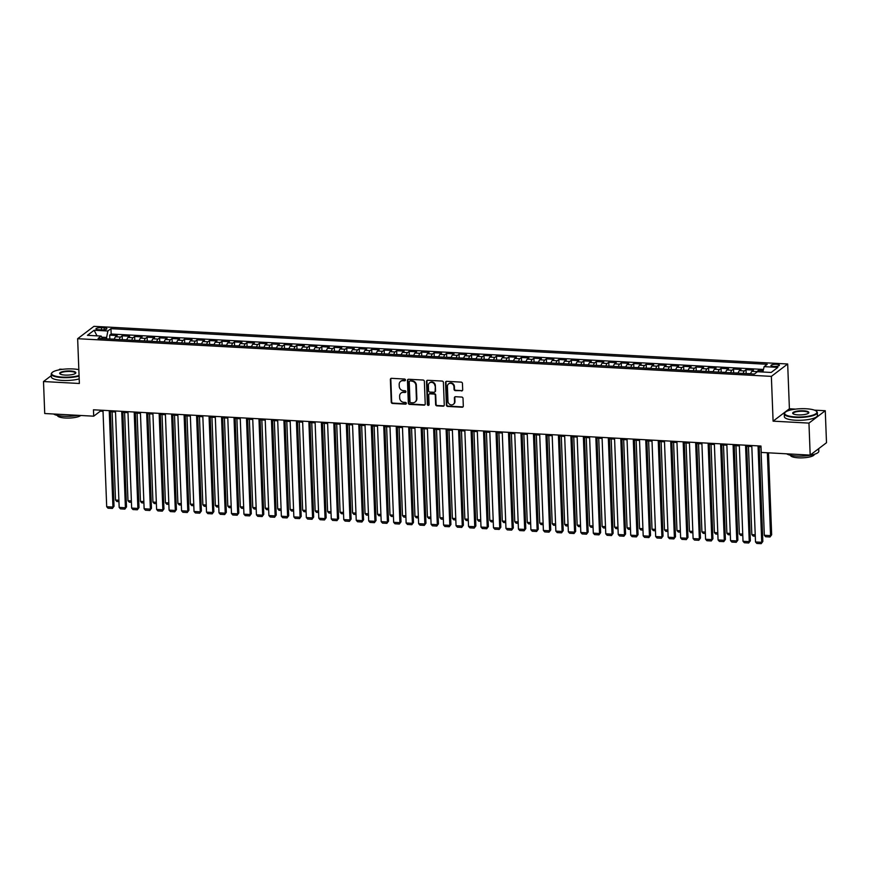 <?xml version="1.0" encoding="UTF-8"?>
<svg xmlns="http://www.w3.org/2000/svg" width="870" height="870" viewBox="0 0 870 870"><rect width="100%" height="100%" fill="white"/><g stroke="black" fill="none" stroke-linecap="round" stroke-linejoin="round"><path stroke-width="1.3" d="M405.453 379.962A0.913 0.826 -127.2 0 0 404.561 379.037L391.543 378.33A1.305 1.185 -127.2 0 0 390.369 379.516L391.239 402.125A1.305 1.185 -127.2 0 0 392.511 403.452L405.529 404.158A0.913 0.826 -127.2 0 0 406.344 403.321A0.913 0.826 -127.2 0 0 405.453 402.397L403.767 402.31A4.154 3.774 -127.2 0 1 399.7 398.068L399.624 396.187A4.154 3.774 -127.2 0 1 403.386 392.381L405.072 392.479A0.913 0.826 -127.2 0 0 405.898 391.641A0.913 0.826 -127.2 0 0 405.007 390.717L403.321 390.63A4.154 3.774 -127.2 0 1 399.254 386.389L399.178 384.507A4.154 3.774 -127.2 0 1 402.94 380.701L404.626 380.799A0.913 0.826 -127.2 0 0 405.453 379.962M776.595 364.291A4.241 1.077 -2.2 0 0 770.95 365.53A4.241 1.077 -2.2 0 0 773.778 366.433A4.241 1.077 -2.2 0 0 779.422 365.204A4.241 1.077 -2.2 0 0 776.595 364.291M461.513 390.967A1.305 1.185 -127.2 0 0 462.688 389.771L462.438 383.431A1.305 1.185 -127.2 0 0 461.165 382.115L446.723 381.321A1.305 1.185 -127.2 0 0 445.538 382.517L446.408 405.126A1.305 1.185 -127.2 0 0 447.68 406.442L462.133 407.225A1.305 1.185 -127.2 0 0 463.308 406.04L463.014 398.373A1.305 1.185 -127.2 0 0 461.742 397.057L455.565 396.72A1.305 1.185 -127.2 0 0 454.379 397.905L454.531 401.712A3.48 3.154 -127.2 0 1 449.921 404.463A3.48 3.154 -127.2 0 1 447.974 401.353L447.408 386.465A3.48 3.154 -127.2 0 1 452.008 383.713A3.48 3.154 -127.2 0 1 453.955 386.824L454.053 389.303A1.305 1.185 -127.2 0 0 455.325 390.63L461.948 390.63A1.305 1.185 -127.2 0 0 462.448 390.543M795.593 409.117L789.405 408.78L773.093 421.156L808.959 423.103L810.187 455.097L826.5 442.721L825.271 410.727L814.407 410.14M773.093 421.156L771.364 376.373L77.647 338.702L93.96 326.337L787.676 363.997L771.364 376.373M51.286 375.633L43.5 381.538L79.366 383.485L77.647 338.702M43.5 381.538L44.729 413.522L93.699 416.186L100.311 411.173L103.03 411.314M810.187 455.097L761.217 452.433L760.967 446.038L93.46 409.792L93.699 416.186M424.353 381.364A1.305 1.185 -127.2 0 0 423.081 380.038L408.628 379.255A1.305 1.185 -127.2 0 0 407.454 380.451L408.324 403.049A1.305 1.185 -127.2 0 0 409.596 404.376L424.049 405.159A1.305 1.185 -127.2 0 0 425.223 403.974L424.353 381.364M427.67 380.288L442.123 381.071A1.305 1.185 -127.2 0 1 443.395 382.398L444.265 405.007A1.305 1.185 -127.2 0 1 443.091 406.192L436.903 405.855A1.305 1.185 -127.2 0 1 435.631 404.539L435.283 395.371A1.305 1.185 -127.2 0 0 434.01 394.045L429.91 393.827A1.305 1.185 -127.2 0 0 428.725 395.013L429.095 404.561A0.913 0.826 -127.2 0 1 427.888 405.279A0.913 0.826 -127.2 0 1 427.377 404.463L426.496 381.484A1.305 1.185 -127.2 0 1 427.67 380.288M763.186 370.631L758.488 370.381L758.542 371.773M756.117 372.73A5.296 1.751 -86.9 0 1 756.878 371.599L751.887 371.327L753.496 370.109L746.014 369.696L746.155 373.415M743.197 373.447A5.296 1.751 -86.9 0 1 744.405 370.924L739.413 370.653L741.022 369.424L733.53 369.021L733.682 372.73M730.713 372.773A5.296 1.751 -86.9 0 1 731.92 370.239L726.939 369.967L728.549 368.749L721.056 368.347L721.197 372.055M718.239 372.088A5.296 1.751 -86.9 0 1 719.446 369.565L714.455 369.293L716.064 368.075L708.582 367.662L708.724 371.381M705.766 371.414A5.296 1.751 -86.9 0 1 706.973 368.891L701.981 368.619L703.591 367.401L696.109 366.988L696.25 370.696M693.281 370.74A5.296 1.751 -86.9 0 1 694.499 368.206L689.508 367.934L691.117 366.716L683.624 366.313L683.766 370.022M680.808 370.054A5.296 1.751 -86.9 0 1 682.015 367.531L677.023 367.26L678.633 366.042L671.151 365.639L671.292 369.348M668.334 369.38A5.296 1.751 -86.9 0 1 669.541 366.857L664.549 366.585L666.159 365.367L658.677 364.954L658.818 368.673M655.85 368.706A5.296 1.751 -86.9 0 1 657.067 366.183L652.076 365.911L653.685 364.682L646.192 364.28L646.334 367.988M643.376 368.032A5.296 1.751 -86.9 0 1 644.583 365.498L639.591 365.226L641.201 364.008L633.719 363.606L633.86 367.314M630.902 367.347A5.296 1.751 -86.9 0 1 632.109 364.824L627.118 364.552L628.727 363.334L621.245 362.921L621.387 366.64M618.429 366.672A5.296 1.751 -86.9 0 1 619.636 364.149L614.644 363.877L616.254 362.649L608.761 362.246L608.913 365.955M605.944 365.998A5.296 1.751 -86.9 0 1 607.151 363.464L602.17 363.192L603.769 361.974L596.287 361.572L596.428 365.28M593.471 365.313A5.296 1.751 -86.9 0 1 594.678 362.79L589.686 362.518L591.295 361.3L583.813 360.887L583.955 364.606M580.997 364.639A5.296 1.751 -86.9 0 1 582.204 362.116L577.212 361.844L578.822 360.626L571.34 360.213L571.481 363.932M568.512 363.964A5.296 1.751 -86.9 0 1 569.73 361.431L564.739 361.17L566.348 359.941L558.855 359.538L558.997 363.247M556.039 363.279A5.296 1.751 -86.9 0 1 557.246 360.756L552.254 360.484L553.864 359.267L546.382 358.864L546.523 362.572M543.565 362.605A5.296 1.751 -86.9 0 1 544.772 360.082L539.781 359.81L541.39 358.592L533.908 358.179L534.049 361.898M531.081 361.931A5.296 1.751 -86.9 0 1 532.299 359.408L527.307 359.136L528.916 357.907L521.424 357.505L521.565 361.213M518.607 361.257A5.296 1.751 -86.9 0 1 519.814 358.723L514.822 358.451L516.432 357.233L508.95 356.83L509.091 360.539M506.133 360.571A5.296 1.751 -86.9 0 1 507.34 358.048L502.349 357.777L503.958 356.559L496.476 356.145L496.618 359.865M493.66 359.897A5.296 1.751 -86.9 0 1 494.867 357.374L489.875 357.102L491.485 355.873L483.992 355.471L484.144 359.179M481.175 359.223A5.296 1.751 -86.9 0 1 482.382 356.689L477.391 356.417L479 355.199L471.518 354.797L471.66 358.505M468.702 358.538A5.296 1.751 -86.9 0 1 469.909 356.015L464.917 355.743L466.527 354.525L459.045 354.123L459.186 357.831M456.228 357.864A5.296 1.751 -86.9 0 1 457.435 355.341L452.443 355.069L454.053 353.851L446.56 353.437L446.712 357.157M443.743 357.189A5.296 1.751 -86.9 0 1 444.962 354.655L439.97 354.394L441.579 353.166L434.087 352.763L434.228 356.472M431.27 356.504A5.296 1.751 -86.9 0 1 432.477 353.981L427.485 353.709L429.095 352.491L421.613 352.089L421.754 355.797M418.796 355.83A5.296 1.751 -86.9 0 1 420.003 353.307L415.012 353.035L416.621 351.817L409.139 351.404L409.281 355.123M406.312 355.156A5.296 1.751 -86.9 0 1 407.53 352.633L402.538 352.361L404.148 351.132L396.655 350.73L396.796 354.438M393.838 354.481A5.296 1.751 -86.9 0 1 395.045 351.948L390.054 351.676L391.663 350.458L384.181 350.055L384.322 353.764M381.364 353.796A5.296 1.751 -86.9 0 1 382.572 351.273L377.58 351.001L379.189 349.783L371.707 349.37L371.849 353.089M368.891 353.122A5.296 1.751 -86.9 0 1 370.098 350.599L365.106 350.327L366.716 349.098L359.223 348.696L359.364 352.404M356.406 352.448A5.296 1.751 -86.9 0 1 357.613 349.914L352.622 349.642L354.231 348.424L346.749 348.022L346.891 351.73M343.933 351.763A5.296 1.751 -86.9 0 1 345.14 349.24L340.148 348.968L341.758 347.75L334.276 347.347L334.417 351.056M331.459 351.088A5.296 1.751 -86.9 0 1 332.666 348.565L327.675 348.294L329.284 347.076L321.791 346.662L321.943 350.382M318.975 350.414A5.296 1.751 -86.9 0 1 320.182 347.88L315.201 347.619L316.81 346.39L309.318 345.988L309.459 349.696M306.501 349.729A5.296 1.751 -86.9 0 1 307.708 347.206L302.716 346.934L304.326 345.716L296.844 345.314L296.985 349.022M294.027 349.055A5.296 1.751 -86.9 0 1 295.234 346.532L290.243 346.26L291.852 345.042L284.37 344.629L284.512 348.348M281.543 348.381A5.296 1.751 -86.9 0 1 282.761 345.858L277.769 345.586L279.379 344.357L271.886 343.954L272.027 347.663M269.069 347.706A5.296 1.751 -86.9 0 1 270.276 345.172L265.285 344.901L266.894 343.683L259.412 343.28L259.554 346.989M256.596 347.021A5.296 1.751 -86.9 0 1 257.803 344.498L252.811 344.226L254.421 343.008L246.939 342.595L247.08 346.314M244.122 346.347A5.296 1.751 -86.9 0 1 245.329 343.824L240.337 343.552L241.947 342.323L234.454 341.921L234.595 345.629M231.637 345.673A5.296 1.751 -86.9 0 1 232.845 343.139L227.853 342.867L229.462 341.649L221.98 341.247L222.122 344.955M219.164 344.988A5.296 1.751 -86.9 0 1 220.371 342.465L215.379 342.193L216.989 340.975L209.507 340.572L209.648 344.281M206.69 344.313A5.296 1.751 -86.9 0 1 207.897 341.79L202.906 341.519L204.515 340.3L197.022 339.887L197.175 343.606M194.206 343.639A5.296 1.751 -86.9 0 1 195.413 341.105L190.432 340.844L192.042 339.615L184.549 339.213L184.69 342.921M181.732 342.954A5.296 1.751 -86.9 0 1 182.939 340.431L177.948 340.159L179.557 338.941L172.075 338.539L172.216 342.247M169.258 342.28A5.296 1.751 -86.9 0 1 170.466 339.757L165.474 339.485L167.083 338.267L159.601 337.854L159.743 341.573M156.774 341.605A5.296 1.751 -86.9 0 1 157.992 339.082L153 338.811L154.61 337.582L147.117 337.179L147.258 340.888M144.3 340.931A5.296 1.751 -86.9 0 1 145.507 338.397L140.516 338.125L142.125 336.907L134.643 336.505L134.785 340.213M131.827 340.246A5.296 1.751 -86.9 0 1 133.034 337.723L128.042 337.451L129.652 336.233L122.17 335.82L120.56 337.049A5.296 1.751 93.1 0 0 119.342 339.572M122.311 339.539L122.17 335.82M98.691 329.741L101.442 329.893A4.1 1.044 -2.2 0 0 106.901 328.697A4.1 1.044 -2.2 0 0 104.172 327.816L101.431 327.675A4.1 1.044 -2.2 0 0 95.961 328.86A4.1 1.044 -2.2 0 0 98.691 329.741M762.849 372.001L764.154 366.629L767.242 364.291L110.958 328.653L107.869 330.991L106.357 338.865M764.154 366.629L777.878 367.379L771.179 372.458L757.455 371.718L754.366 374.056L98.082 338.419L101.17 336.081L87.446 335.331L94.145 330.252L107.869 330.991M763.479 369.445L111.164 334.026L109.685 335.146L117.178 335.559L115.569 336.777A5.296 1.751 93.1 0 0 114.361 339.3M133.034 337.723L134.643 336.505M145.507 338.397L147.117 337.179M157.992 339.082L159.601 337.854M170.466 339.757L172.075 338.539M182.939 340.431L184.549 339.213M195.413 341.105L197.022 339.887M207.897 341.79L209.507 340.572M220.371 342.465L221.98 341.247M232.845 343.139L234.454 341.921M245.329 343.824L246.939 342.595M257.803 344.498L259.412 343.28M270.276 345.172L271.886 343.954M282.761 345.858L284.37 344.629M295.234 346.532L296.844 345.314M307.708 347.206L309.318 345.988M320.182 347.88L321.791 346.662M332.666 348.565L334.276 347.347M345.14 349.24L346.749 348.022M357.613 349.914L359.223 348.696M370.098 350.599L371.707 349.37M382.572 351.273L384.181 350.055M395.045 351.948L396.655 350.73M407.53 352.633L409.139 351.404M420.003 353.307L421.613 352.089M432.477 353.981L434.087 352.763M444.962 354.655L446.56 353.437M457.435 355.341L459.045 354.123M469.909 356.015L471.518 354.797M482.382 356.689L483.992 355.471M494.867 357.374L496.476 356.145M507.34 358.048L508.95 356.83M519.814 358.723L521.424 357.505M532.299 359.408L533.908 358.179M544.772 360.082L546.382 358.864M557.246 360.756L558.855 359.538M569.73 361.431L571.34 360.213M582.204 362.116L583.813 360.887M594.678 362.79L596.287 361.572M607.151 363.464L608.761 362.246M619.636 364.149L621.245 362.921M632.109 364.824L633.719 363.606M644.583 365.498L646.192 364.28M657.067 366.183L658.677 364.954M669.541 366.857L671.151 365.639M682.015 367.531L683.624 366.313M694.499 368.206L696.109 366.988M706.973 368.891L708.582 367.662M719.446 369.565L721.056 368.347M731.92 370.239L733.53 369.021M744.405 370.924L746.014 369.696M756.878 371.599L758.488 370.381M106.303 337.451L101.757 337.201M62.575 369.315L59.812 369.163L58.812 369.924M808.959 423.103L825.271 410.727M789.405 408.78L787.676 363.997M110.403 411.717L115.503 411.999M122.877 412.391L127.988 412.674M135.361 413.076L140.461 413.348M147.835 413.75L152.935 414.033M160.308 414.424L165.409 414.707M172.793 415.11L177.893 415.381M185.267 415.784L190.367 416.056M197.74 416.458L202.84 416.741M210.214 417.143L215.325 417.415M222.698 417.817L227.799 418.089M235.172 418.492L240.272 418.774M247.645 419.166L252.757 419.449M260.13 419.851L265.23 420.123M272.604 420.525L277.704 420.808M285.077 421.2L290.178 421.482M297.562 421.885L302.662 422.157M310.035 422.559L315.136 422.831M322.509 423.233L327.609 423.516M334.993 423.918L340.094 424.19M347.467 424.593L352.567 424.864M359.941 425.267L365.041 425.55M372.414 425.941L377.526 426.224M384.899 426.626L389.999 426.898M397.372 427.3L402.473 427.583M409.846 427.975L414.946 428.257M422.331 428.66L427.431 428.932M434.804 429.334L439.905 429.606M447.278 430.008L452.378 430.291M459.762 430.693L464.863 430.965M472.236 431.368L477.336 431.64M484.71 432.042L489.81 432.325M497.183 432.716L502.294 432.999M509.668 433.401L514.768 433.673M522.141 434.076L527.242 434.358M534.615 434.75L539.715 435.033M547.099 435.435L552.2 435.707M559.573 436.109L564.673 436.381M572.047 436.783L577.147 437.066M584.531 437.469L589.632 437.74M597.005 438.143L602.105 438.415M609.479 438.817L614.579 439.1M621.952 439.491L627.063 439.774M634.437 440.176L639.537 440.448M646.91 440.851L652.011 441.133M659.384 441.525L664.495 441.808M671.868 442.21L676.969 442.482M684.342 442.884L689.442 443.156M696.816 443.559L701.916 443.841M709.3 444.244L714.4 444.516M721.774 444.918L726.874 445.19M734.247 445.592L739.348 445.875M746.721 446.266L751.832 446.549M759.205 446.952L761.011 447.049M100.278 410.161L100.311 411.173M109.827 338.854L109.685 335.146M111.164 334.026L110.958 328.653M102.508 338.658L101.17 336.081M128.042 337.451A5.296 1.751 93.1 0 0 126.835 339.974M140.516 338.125A5.296 1.751 93.1 0 0 139.309 340.659M153 338.811A5.296 1.751 93.1 0 0 151.782 341.334M165.474 339.485A5.296 1.751 93.1 0 0 164.267 342.008M177.948 340.159A5.296 1.751 93.1 0 0 176.74 342.693M190.432 340.844A5.296 1.751 93.1 0 0 189.214 343.367M202.906 341.519A5.296 1.751 93.1 0 0 201.699 344.041M215.379 342.193A5.296 1.751 93.1 0 0 214.172 344.716M227.853 342.867A5.296 1.751 93.1 0 0 226.646 345.401M240.337 343.552A5.296 1.751 93.1 0 0 239.13 346.075M252.811 344.226A5.296 1.751 93.1 0 0 251.604 346.749M265.285 344.901A5.296 1.751 93.1 0 0 264.078 347.435M277.769 345.586A5.296 1.751 93.1 0 0 276.551 348.109M290.243 346.26A5.296 1.751 93.1 0 0 289.036 348.783M302.716 346.934A5.296 1.751 93.1 0 0 301.509 349.468M315.201 347.619A5.296 1.751 93.1 0 0 313.983 350.142M327.675 348.294A5.296 1.751 93.1 0 0 326.467 350.817M340.148 348.968A5.296 1.751 93.1 0 0 338.941 351.491M352.622 349.642A5.296 1.751 93.1 0 0 351.415 352.176M365.106 350.327A5.296 1.751 93.1 0 0 363.899 352.85M377.58 351.001A5.296 1.751 93.1 0 0 376.373 353.524M390.054 351.676A5.296 1.751 93.1 0 0 388.846 354.21M402.538 352.361A5.296 1.751 93.1 0 0 401.331 354.884M415.012 353.035A5.296 1.751 93.1 0 0 413.805 355.558M427.485 353.709A5.296 1.751 93.1 0 0 426.278 356.243M439.97 354.394A5.296 1.751 93.1 0 0 438.752 356.917M452.443 355.069A5.296 1.751 93.1 0 0 451.236 357.592M464.917 355.743A5.296 1.751 93.1 0 0 463.71 358.266M477.391 356.417A5.296 1.751 93.1 0 0 476.184 358.951M489.875 357.102A5.296 1.751 93.1 0 0 488.668 359.625M502.349 357.777A5.296 1.751 93.1 0 0 501.142 360.3M514.822 358.451A5.296 1.751 93.1 0 0 513.615 360.985M527.307 359.136A5.296 1.751 93.1 0 0 526.1 361.659M539.781 359.81A5.296 1.751 93.1 0 0 538.573 362.333M552.254 360.484A5.296 1.751 93.1 0 0 551.047 363.018M564.739 361.17A5.296 1.751 93.1 0 0 563.521 363.693M577.212 361.844A5.296 1.751 93.1 0 0 576.005 364.367M589.686 362.518A5.296 1.751 93.1 0 0 588.479 365.041M602.17 363.192A5.296 1.751 93.1 0 0 600.952 365.726M614.644 363.877A5.296 1.751 93.1 0 0 613.437 366.4M627.118 364.552A5.296 1.751 93.1 0 0 625.911 367.075M639.591 365.226A5.296 1.751 93.1 0 0 638.384 367.76M652.076 365.911A5.296 1.751 93.1 0 0 650.869 368.434M664.549 366.585A5.296 1.751 93.1 0 0 663.342 369.108M677.023 367.26A5.296 1.751 93.1 0 0 675.816 369.793M689.508 367.934A5.296 1.751 93.1 0 0 688.29 370.468M701.981 368.619A5.296 1.751 93.1 0 0 700.774 371.142M714.455 369.293A5.296 1.751 93.1 0 0 713.248 371.816M726.939 369.967A5.296 1.751 93.1 0 0 725.721 372.501M739.413 370.653A5.296 1.751 93.1 0 0 738.206 373.176M751.887 371.327A5.296 1.751 93.1 0 0 750.679 373.85M97.005 335.853L94.145 330.252M405.333 380.429A0.913 0.826 -127.2 0 1 405.072 380.462L403.386 380.364A4.154 3.774 -127.2 0 0 400.809 381.245M401.255 392.925A4.154 3.774 -127.2 0 1 403.832 392.044L405.518 392.142A0.913 0.826 -127.2 0 0 405.779 392.109M391.054 378.406A1.305 1.185 -127.2 0 0 390.815 379.189L391.674 401.788A1.305 1.185 -127.2 0 0 392.957 403.114L405.964 403.821A0.913 0.826 -127.2 0 0 406.225 403.789M408.139 379.342A1.305 1.185 -127.2 0 0 407.899 380.114L408.759 402.723A1.305 1.185 -127.2 0 0 410.031 404.039L424.484 404.822A1.305 1.185 -127.2 0 0 424.984 404.746M410.042 381.093A0.913 0.826 -127.2 0 0 409.226 381.919L409.987 401.766A0.913 0.826 -127.2 0 0 410.879 402.69L412.652 402.788A4.154 3.774 -127.2 0 0 416.415 398.982L415.893 385.421A4.154 3.774 -127.2 0 0 411.825 381.18L410.488 380.755A0.913 0.826 -127.2 0 0 409.781 381.114M415.218 401.907A4.154 3.774 -127.2 0 0 416.86 398.645L416.415 398.982M410.488 380.755L412.26 380.853A4.154 3.774 -127.2 0 1 416.338 385.084L416.86 398.645M429.41 393.903A1.305 1.185 -127.2 0 1 430.346 393.49L434.445 393.708A1.305 1.185 -127.2 0 1 435.718 395.034L436.077 404.202A1.305 1.185 -127.2 0 0 437.349 405.529L443.537 405.855A1.305 1.185 -127.2 0 0 444.026 405.779M427.181 380.375A1.305 1.185 -127.2 0 0 426.942 381.147L427.822 404.126A0.913 0.826 -127.2 0 0 428.975 405.028M434.913 385.856A3.48 3.154 -127.2 0 0 429.541 382.909A3.48 3.154 -127.2 0 0 428.366 385.497L428.562 390.739A1.305 1.185 -127.2 0 0 429.834 392.065L433.945 392.283A1.305 1.185 -127.2 0 0 435.12 391.098L435.359 385.519A3.48 3.154 -127.2 0 0 429.769 382.746M434.88 391.87A1.305 1.185 -127.2 0 0 435.555 390.76L435.12 391.098M435.359 385.519L435.555 390.76M448.811 383.724A3.48 3.154 -127.2 0 1 454.401 386.487L454.488 388.977A1.305 1.185 -127.2 0 0 455.771 390.293L461.948 390.63M453.564 404.126A3.48 3.154 -127.2 0 0 454.966 401.374L454.531 401.712M455.064 396.807A1.305 1.185 -127.2 0 0 454.825 397.579L454.966 401.374M446.223 381.408A1.305 1.185 -127.2 0 0 445.984 382.18L446.854 404.789A1.305 1.185 -127.2 0 0 448.126 406.105L462.579 406.899A1.305 1.185 -127.2 0 0 463.068 406.812M118.896 500.228L115.514 500.054L112.121 411.814M114.405 339.115L109.25 339.028M118.951 501.631L116.841 501.512L115.514 500.054M109.228 410.64L112.937 507.079L114.035 506.242L110.37 410.705M102.986 410.303L106.695 506.731L112.937 507.079L112.393 508.439L108.021 508.2L106.695 506.731M114.035 506.242L112.393 508.439M78.844 369.641A16.16 4.122 -2.2 0 0 73.134 368.956A16.16 4.122 -2.2 0 0 52.135 372.545A16.16 4.122 -2.2 0 0 62.379 377.112A16.16 4.122 -2.2 0 0 79.072 375.568M79.083 376.09A16.552 4.219 177.8 0 1 62.259 377.602A16.552 4.219 177.8 0 1 51.232 374.056A16.552 4.219 177.8 0 1 51.765 372.925A16.552 4.219 177.8 0 1 51.972 372.73M70.437 371.001A8.08 2.055 177.8 0 1 75.559 373.284A8.08 2.055 177.8 0 1 65.065 375.079A8.08 2.055 177.8 0 1 59.986 373.882A8.08 2.055 177.8 0 1 62.227 371.729A8.08 2.055 177.8 0 1 70.437 371.001M75.342 373.469A7.678 1.957 -2.2 0 0 75.44 373.121A7.678 1.957 -2.2 0 0 70.329 371.479A7.678 1.957 -2.2 0 0 60.095 373.719A7.678 1.957 -2.2 0 0 60.226 374.046M77.985 415.338A16.552 4.219 177.8 0 1 63.738 416.241A16.552 4.219 177.8 0 1 53.635 414.011M80.758 415.479A11.919 3.034 177.8 0 1 65.402 418.013A11.919 3.034 177.8 0 1 57.453 415.458L57.453 415.447M79.192 378.907A16.552 4.219 177.8 0 1 62.368 380.418A16.552 4.219 177.8 0 1 51.341 376.873L51.232 374.056M806.153 408.759A16.16 4.122 -2.2 0 0 785.153 412.347A16.16 4.122 -2.2 0 0 795.397 416.915A16.16 4.122 -2.2 0 0 811.819 415.447A16.16 4.122 -2.2 0 0 816.299 411.151A16.16 4.122 -2.2 0 0 806.153 408.759M816.484 411.325A16.552 4.219 177.8 0 1 816.702 411.499A16.552 4.219 177.8 0 1 817.332 412.587A16.552 4.219 177.8 0 1 795.278 417.404A16.552 4.219 177.8 0 1 784.251 413.859A16.552 4.219 177.8 0 1 784.794 412.728A16.552 4.219 177.8 0 1 784.99 412.532M803.467 410.803A8.08 2.055 177.8 0 1 808.578 413.087A8.08 2.055 177.8 0 1 798.084 414.881A8.08 2.055 177.8 0 1 793.005 413.685A8.08 2.055 177.8 0 1 795.245 411.532A8.08 2.055 177.8 0 1 803.467 410.803M808.361 413.272A7.678 1.957 -2.2 0 0 808.458 412.924A7.678 1.957 -2.2 0 0 803.347 411.282A7.678 1.957 -2.2 0 0 793.114 413.522A7.678 1.957 -2.2 0 0 793.244 413.848M818.713 448.626L818.811 451.225A16.552 4.219 177.8 0 1 796.757 456.043A16.552 4.219 177.8 0 1 786.654 453.814M814.287 454.336L814.298 454.347A11.919 3.034 177.8 0 1 798.421 457.816A11.919 3.034 177.8 0 1 790.471 455.26L790.471 455.249M817.332 412.587L817.43 415.403A16.552 4.219 177.8 0 1 795.387 420.221A16.552 4.219 177.8 0 1 784.359 416.676L784.251 413.859M818.409 448.855A16.552 4.219 177.8 0 1 816.712 450.149M131.37 500.913L127.988 500.728L124.595 412.489M126.879 339.789L121.724 339.702M131.424 502.305L129.315 502.186L127.988 500.728M143.855 501.588L140.461 501.403L137.079 413.163M139.352 340.474L134.197 340.377M143.898 502.98L141.799 502.871L140.461 501.403M156.328 502.262L152.946 502.077L149.553 413.848M151.837 341.149L146.682 341.051M156.382 503.654L154.273 503.545L152.946 502.077M168.802 502.947L165.42 502.762L162.027 414.522M164.31 341.823L159.156 341.736M168.856 504.339L166.746 504.219L165.42 502.762M121.702 411.325L125.41 507.754L126.509 506.916L122.844 411.379M115.471 410.988L119.168 507.417L125.41 507.754L124.867 509.113L120.506 508.874L119.168 507.417M126.509 506.916L124.867 509.113M134.187 411.999L137.884 508.428L138.993 507.591L135.318 412.065M127.944 411.662L131.653 508.091L137.884 508.428L137.34 509.787L132.98 509.559L131.653 508.091M138.993 507.591L137.34 509.787M146.66 412.674L150.369 509.113L151.467 508.276L147.791 412.739M140.418 412.337L144.126 508.765L150.369 509.113L149.825 510.472L145.453 510.233L144.126 508.765M151.467 508.276L149.825 510.472M159.134 413.359L162.842 509.787L163.941 508.95L160.276 413.413M152.902 413.022L156.6 509.45L162.842 509.787L162.298 511.147L157.938 510.907L156.6 509.45M163.941 508.95L162.298 511.147M181.275 503.621L177.893 503.436L174.511 415.197M176.784 342.497L171.629 342.41M181.33 505.013L179.231 504.904L177.893 503.436M171.607 414.033L175.316 510.462L176.414 509.624L172.749 414.098M165.376 413.696L169.074 510.124L175.316 510.462L174.772 511.821L170.411 511.593L169.074 510.124M176.414 509.624L174.772 511.821M193.76 504.296L190.378 504.111L186.985 415.882M189.268 343.182L184.114 343.084M193.814 505.687L191.704 505.579L190.378 504.111M184.092 414.707L187.79 511.136L188.899 510.309L185.223 414.772M177.85 414.37L181.558 510.799L187.79 511.136L187.257 512.506L182.885 512.267L181.558 510.799M188.899 510.309L187.257 512.506M206.233 504.981L202.851 504.796L199.458 416.556M201.742 343.857L196.587 343.77M206.288 506.373L204.178 506.253L202.851 504.796M196.566 415.392L200.274 511.821L201.372 510.984L197.708 415.447M190.323 415.044L194.032 511.484L200.274 511.821L199.73 513.18L195.358 512.941L194.032 511.484M201.372 510.984L199.73 513.18M218.707 505.655L215.325 505.47L211.943 417.23M214.216 344.531L209.061 344.444M218.761 507.047L216.663 506.927L215.325 505.47M209.039 416.067L212.748 512.495L213.846 511.658L210.181 416.132M202.808 415.729L206.505 512.158L212.748 512.495L212.204 513.855L207.843 513.615L206.505 512.158M213.846 511.658L212.204 513.855M231.192 506.329L227.809 506.144L224.416 417.904M226.689 345.216L221.545 345.118M231.246 507.721L229.136 507.612L227.809 506.144M221.524 416.741L225.221 513.169L226.33 512.332L222.655 416.806M215.281 416.404L218.99 512.832L225.221 513.169L224.688 514.54L220.317 514.3L218.99 512.832M226.33 512.332L224.688 514.54M243.665 507.003L240.283 506.829L236.89 418.59M239.174 345.89L234.019 345.803M243.72 508.406L241.61 508.287L240.283 506.829M233.997 417.415L237.706 513.855L238.804 513.017L235.139 417.48M227.755 417.078L231.463 513.507L237.706 513.855L237.162 515.214L232.79 514.975L231.463 513.507M238.804 513.017L237.162 515.214M256.139 507.688L252.757 507.504L249.364 419.264M251.647 346.564L246.493 346.478M256.193 509.08L254.083 508.961L252.757 507.504M246.471 418.1L250.179 514.529L251.278 513.692L247.613 418.155M240.24 417.763L243.937 514.192L250.179 514.529L249.636 515.888L245.275 515.649L243.937 514.192M251.278 513.692L249.636 515.888M268.623 508.363L265.23 508.178L261.848 419.938M264.121 347.25L258.977 347.152M268.667 509.755L266.568 509.646L265.23 508.178M258.955 418.774L262.653 515.203L263.762 514.366L260.087 418.84M252.713 418.437L256.422 514.866L262.653 515.203L262.109 516.562L257.748 516.334L256.422 514.866M263.762 514.366L262.109 516.562M281.097 509.037L277.715 508.852L274.322 420.623M276.606 347.924L271.451 347.826M281.151 510.429L279.042 510.32L277.715 508.852M271.429 419.449L275.137 515.888L276.236 515.051L272.56 419.514M265.187 419.112L268.895 515.54L275.137 515.888L274.594 517.248L270.222 517.008L268.895 515.54M276.236 515.051L274.594 517.248M293.571 509.722L290.188 509.537L286.796 421.297M289.079 348.598L283.924 348.511M293.625 511.114L291.515 510.994L290.188 509.537M283.903 420.134L287.611 516.562L288.709 515.725L285.045 420.188M277.671 419.797L281.369 516.225L287.611 516.562L287.067 517.922L282.706 517.683L281.369 516.225M288.709 515.725L287.067 517.922M306.044 510.396L302.662 510.212L299.28 421.972M301.553 349.272L296.398 349.185M306.099 511.788L304 511.68L302.662 510.212M296.387 420.808L300.085 517.237L301.194 516.399L297.518 420.873M290.145 420.471L293.853 516.9L300.085 517.237L299.541 518.596L295.18 518.368L293.853 516.9M301.194 516.399L299.541 518.596M318.529 511.071L315.147 510.886L311.754 422.657M314.037 349.957L308.883 349.86M318.583 512.463L316.473 512.354L315.147 510.886M308.861 421.482L312.558 517.911L313.668 517.084L309.992 421.548M302.619 421.145L306.327 517.574L312.558 517.911L312.025 519.281L307.654 519.042L306.327 517.574M313.668 517.084L312.025 519.281M331.002 511.745L327.62 511.571L324.227 423.331M326.511 350.632L321.356 350.545M331.057 513.148L328.947 513.028L327.62 511.571M321.334 422.167L325.043 518.596L326.141 517.759L322.476 422.222M315.092 421.819L318.801 518.259L325.043 518.596L324.499 519.955L320.127 519.716L318.801 518.259M326.141 517.759L324.499 519.955M343.476 512.43L340.094 512.245L336.712 424.005M338.985 351.306L333.83 351.219M343.53 513.822L341.431 513.702L340.094 512.245M333.808 422.842L337.517 519.27L338.615 518.433L334.95 422.907M327.577 422.505L331.274 518.933L337.517 519.27L336.973 520.63L332.612 520.39L331.274 518.933M338.615 518.433L336.973 520.63M355.96 513.104L352.578 512.919L349.185 424.68M351.458 351.991L346.314 351.893M356.015 514.496L353.905 514.387L352.578 512.919M346.293 423.516L349.99 519.945L351.099 519.107L347.424 423.581M340.05 423.179L343.759 519.607L349.99 519.945L349.457 521.315L345.085 521.076L343.759 519.607M351.099 519.107L349.457 521.315M368.434 513.779L365.052 513.594L361.659 425.365M363.943 352.665L358.788 352.578M368.488 515.181L366.379 515.062L365.052 513.594M358.766 424.19L362.475 520.63L363.573 519.792L359.908 424.255M352.524 423.853L356.232 520.282L362.475 520.63L361.931 521.989L357.559 521.75L356.232 520.282M363.573 519.792L361.931 521.989M380.908 514.464L377.526 514.279L374.133 426.039M376.416 353.34L371.262 353.253M380.962 515.856L378.852 515.736L377.526 514.279M371.24 424.875L374.948 521.304L376.047 520.467L372.382 424.93M365.008 424.538L368.706 520.967L374.948 521.304L374.404 522.663L370.044 522.424L368.706 520.967M376.047 520.467L374.404 522.663M393.392 515.138L389.999 514.953L386.617 426.713M388.89 354.025L383.746 353.927M393.436 516.53L391.337 516.421L389.999 514.953M383.724 425.55L387.422 521.978L388.531 521.141L384.855 425.615M377.482 425.212L381.19 521.641L387.422 521.978L386.889 523.338L382.517 523.109L381.19 521.641M388.531 521.141L386.889 523.338M405.866 515.812L402.484 515.627L399.091 427.398M401.374 354.699L396.22 354.601M405.92 517.204L403.81 517.095L402.484 515.627M396.198 426.224L399.906 522.663L401.005 521.826L397.329 426.289M389.956 425.887L393.664 522.315L399.906 522.663L399.363 524.023L394.991 523.783L393.664 522.315M401.005 521.826L399.363 524.023M418.339 516.497L414.957 516.312L411.564 428.073M413.848 355.373L408.693 355.286M418.394 517.889L416.284 517.77L414.957 516.312M408.672 426.909L412.38 523.338L413.478 522.5L409.813 426.963M402.44 426.572L406.138 523L412.38 523.338L411.836 524.697L407.475 524.458L406.138 523M413.478 522.5L411.836 524.697M430.813 517.171L427.431 516.987L424.049 428.747M426.322 356.047L421.167 355.96M430.867 518.563L428.769 518.455L427.431 516.987M421.156 427.583L424.854 524.012L425.963 523.174L422.287 427.648M414.914 427.246L418.622 523.675L424.854 524.012L424.31 525.371L419.949 525.143L418.622 523.675M425.963 523.174L424.31 525.371M443.298 517.846L439.915 517.661L436.522 429.432M438.806 356.733L433.651 356.635M443.352 519.238L441.242 519.129L439.915 517.661M433.63 428.257L437.327 524.686L438.436 523.86L434.761 428.323M427.387 427.92L431.096 524.349L437.327 524.686L436.794 526.056L432.423 525.817L431.096 524.349M438.436 523.86L436.794 526.056M455.771 518.52L452.389 518.346L448.996 430.106M451.28 357.407L446.125 357.32M455.826 519.923L453.716 519.803L452.389 518.346M446.103 428.943L449.812 525.371L450.91 524.534L447.245 428.997M439.861 428.595L443.569 525.034L449.812 525.371L449.268 526.731L444.896 526.491L443.569 525.034M450.91 524.534L449.268 526.731M468.245 519.205L464.863 519.02L461.481 430.78M463.753 358.081L458.599 357.994M468.299 520.597L466.2 520.477L464.863 519.02M458.577 429.617L462.285 526.045L463.384 525.208L459.719 429.682M452.346 429.28L456.043 525.708L462.285 526.045L461.742 527.405L457.381 527.166L456.043 525.708M463.384 525.208L461.742 527.405M480.729 519.879L477.347 519.694L473.954 431.455M476.238 358.766L471.083 358.668M480.784 521.271L478.674 521.163L477.347 519.694M471.061 430.291L474.759 526.72L475.868 525.882L472.192 430.356M464.819 429.954L468.528 526.383L474.759 526.72L474.226 528.09L469.854 527.851L468.528 526.383M475.868 525.882L474.226 528.09M493.203 520.554L489.821 520.369L486.428 432.14M488.712 359.44L483.557 359.353M493.257 521.956L491.148 521.837L489.821 520.369M483.535 430.965L487.243 527.405L488.342 526.567L484.677 431.031M477.293 430.628L481.001 527.057L487.243 527.405L486.7 528.764L482.328 528.525L481.001 527.057M488.342 526.567L486.7 528.764M505.677 521.239L502.294 521.054L498.901 432.814M501.185 360.115L496.03 360.028M505.731 522.631L503.621 522.511L502.294 521.054M496.009 431.65L499.717 528.079L500.815 527.242L497.151 431.705M489.777 431.313L493.475 527.742L499.717 528.079L499.173 529.438L494.812 529.199L493.475 527.742M500.815 527.242L499.173 529.438M518.161 521.913L514.768 521.728L511.386 433.488M513.659 360.8L508.515 360.702M518.205 523.305L516.106 523.196L514.768 521.728M508.493 432.325L512.191 528.753L513.3 527.916L509.624 432.39M502.251 431.988L505.959 528.416L512.191 528.753L511.658 530.113L507.286 529.884L505.959 528.416M513.3 527.916L511.658 530.113M530.635 522.587L527.253 522.402L523.86 434.173M526.143 361.474L520.989 361.376M530.689 523.979L528.579 523.87L527.253 522.402M520.967 432.999L524.675 529.428L525.774 528.601L522.098 433.064M514.725 432.662L518.433 529.09L524.675 529.428L524.131 530.798L519.76 530.559L518.433 529.09M525.774 528.601L524.131 530.798M543.108 523.272L539.726 523.087L536.333 434.848M538.617 362.148L533.462 362.061M543.163 524.664L541.053 524.545L539.726 523.087M533.44 433.684L537.149 530.113L538.247 529.275L534.582 433.738M527.209 433.347L530.907 529.776L537.149 530.113L536.605 531.472L532.244 531.233L530.907 529.776M538.247 529.275L536.605 531.472M555.582 523.947L552.2 523.762L548.818 435.522M551.091 362.823L545.936 362.736M555.636 525.339L553.537 525.23L552.2 523.762M545.925 434.358L549.622 530.787L550.732 529.95L547.056 434.424M539.683 434.021L543.391 530.45L549.622 530.787L549.079 532.146L544.718 531.918L543.391 530.45M550.732 529.95L549.079 532.146M568.067 524.621L564.684 524.436L561.291 436.207M563.575 363.508L558.42 363.41M568.121 526.013L566.011 525.904L564.684 524.436M558.399 435.033L562.107 531.461L563.205 530.635L559.53 435.098M552.156 434.695L555.865 531.124L562.107 531.461L561.563 532.831L557.192 532.592L555.865 531.124M563.205 530.635L561.563 532.831M580.54 525.295L577.158 525.121L573.765 436.881M576.049 364.182L570.894 364.095M580.594 526.698L578.485 526.578L577.158 525.121M570.872 435.718L574.581 532.146L575.679 531.309L572.014 435.772M564.641 435.37L568.338 531.809L574.581 532.146L574.037 533.506L569.665 533.266L568.338 531.809M575.679 531.309L574.037 533.506M593.014 525.98L589.632 525.795L586.25 437.556M588.522 364.856L583.368 364.769M593.068 527.372L590.969 527.253L589.632 525.795M583.346 436.392L587.054 532.821L588.153 531.983L584.488 436.457M577.114 436.055L580.812 532.483L587.054 532.821L586.51 534.18L582.15 533.941L580.812 532.483M588.153 531.983L586.51 534.18M605.498 526.654L602.116 526.47L598.723 438.23M601.007 365.541L595.852 365.443M605.553 528.046L603.443 527.938L602.116 526.47M595.83 437.066L599.528 533.495L600.637 532.657L596.961 437.131M589.588 436.729L593.296 533.158L599.528 533.495L598.995 534.865L594.623 534.626L593.296 533.158M600.637 532.657L598.995 534.865M617.972 527.329L614.59 527.144L611.197 438.915M613.481 366.216L608.326 366.129M618.026 528.732L615.916 528.612L614.59 527.144M608.304 437.74L612.012 534.18L613.111 533.343L609.446 437.806M602.062 437.403L605.77 533.832L612.012 534.18L611.469 535.539L607.097 535.3L605.77 533.832M613.111 533.343L611.469 535.539M630.445 528.014L627.063 527.829L623.67 439.589M625.954 366.89L620.799 366.803M630.5 529.406L628.401 529.286L627.063 527.829M620.778 438.426L624.486 534.854L625.584 534.017L621.919 438.48M614.546 438.088L618.244 534.517L624.486 534.854L623.942 536.214L619.581 535.974L618.244 534.517M625.584 534.017L623.942 536.214M642.93 528.688L639.537 528.503L636.155 440.263M638.428 367.575L633.284 367.477M642.984 530.08L640.875 529.971L639.537 528.503M633.262 439.1L636.96 535.529L638.069 534.691L634.393 439.165M627.02 438.763L630.728 535.191L636.96 535.529L636.427 536.888L632.055 536.659L630.728 535.191M638.069 534.691L636.427 536.888M655.404 529.362L652.021 529.178L648.629 440.949M650.912 368.249L645.757 368.151M655.458 530.754L653.348 530.646L652.021 529.178M645.736 439.774L649.444 536.203L650.543 535.376L646.878 439.839M639.493 439.437L643.202 535.866L649.444 536.203L648.9 537.573L644.529 537.334L643.202 535.866M650.543 535.376L648.9 537.573M667.877 530.047L664.495 529.863L661.102 441.623M663.386 368.923L658.231 368.837M667.932 531.439L665.822 531.32L664.495 529.863M658.209 440.459L661.918 536.888L663.016 536.05L659.351 440.514M651.978 440.122L655.675 536.551L661.918 536.888L661.374 538.247L657.013 538.008L655.675 536.551M663.016 536.05L661.374 538.247M680.362 530.722L676.969 530.537L673.587 442.297M675.859 369.598L670.705 369.511M680.405 532.114L678.306 532.005L676.969 530.537M670.694 441.133L674.391 537.562L675.501 536.725L671.825 441.199M664.452 440.796L668.16 537.225L674.391 537.562L673.848 538.921L669.487 538.682L668.16 537.225M675.501 536.725L673.848 538.921M692.835 531.396L689.453 531.211L686.06 442.982M688.344 370.283L683.189 370.185M692.89 532.788L690.78 532.679L689.453 531.211M683.168 441.808L686.876 538.236L687.974 537.41L684.298 441.873M676.925 441.471L680.634 537.899L686.876 538.236L686.332 539.607L681.96 539.367L680.634 537.899M687.974 537.41L686.332 539.607M705.309 532.07L701.927 531.896L698.534 443.656M700.818 370.957L695.663 370.87M705.363 533.473L703.254 533.353L701.927 531.896M695.641 442.493L699.35 538.921L700.448 538.084L696.783 442.547M689.41 442.145L693.107 538.584L699.35 538.921L698.806 540.281L694.445 540.042L693.107 538.584M700.448 538.084L698.806 540.281M717.783 532.755L714.4 532.571L711.018 444.331M713.291 371.631L708.136 371.544M717.837 534.147L715.738 534.028L714.4 532.571M708.115 443.167L711.823 539.596L712.921 538.758L709.257 443.232M701.883 442.83L705.581 539.259L711.823 539.596L711.279 540.955L706.918 540.716L705.581 539.259M712.921 538.758L711.279 540.955M730.267 533.43L726.885 533.245L723.492 445.005M725.776 372.316L720.621 372.219M730.321 534.822L728.212 534.713L726.885 533.245M720.599 443.841L724.297 540.27L725.406 539.433L721.73 443.907M714.357 443.504L718.065 539.933L724.297 540.27L723.764 541.629L719.392 541.401L718.065 539.933M725.406 539.433L723.764 541.629M742.741 534.104L739.359 533.919L735.966 445.69M738.249 372.991L733.095 372.904M742.795 535.507L740.685 535.387L739.359 533.919M733.073 444.516L736.781 540.955L737.88 540.118L734.215 444.581M726.831 444.178L730.539 540.607L736.781 540.955L736.237 542.314L731.866 542.075L730.539 540.607M737.88 540.118L736.237 542.314M755.214 534.789L751.832 534.604L748.45 446.364M750.723 373.665L745.568 373.578M755.269 536.181L753.17 536.061L751.832 534.604M745.546 445.201L749.255 541.629L750.353 540.792L746.688 445.255M739.315 444.864L743.013 541.292L749.255 541.629L748.711 542.989L744.35 542.749L743.013 541.292M750.353 540.792L748.711 542.989M767.362 452.77L770.548 535.615L764.317 535.278L760.924 447.039M771.657 534.778L770.004 536.975L771.657 534.778L768.504 452.824M770.004 536.975L765.643 536.746L764.317 535.278M758.031 445.875L761.729 542.304L762.838 541.466L759.162 445.94M751.789 445.538L755.497 541.966L761.729 542.304L761.196 543.663L756.824 543.435L755.497 541.966M762.838 541.466L761.196 543.663M120.56 337.049L115.569 336.777M101.507 329.893L101.431 327.675M104.248 329.784L104.172 327.816"/></g></svg>
